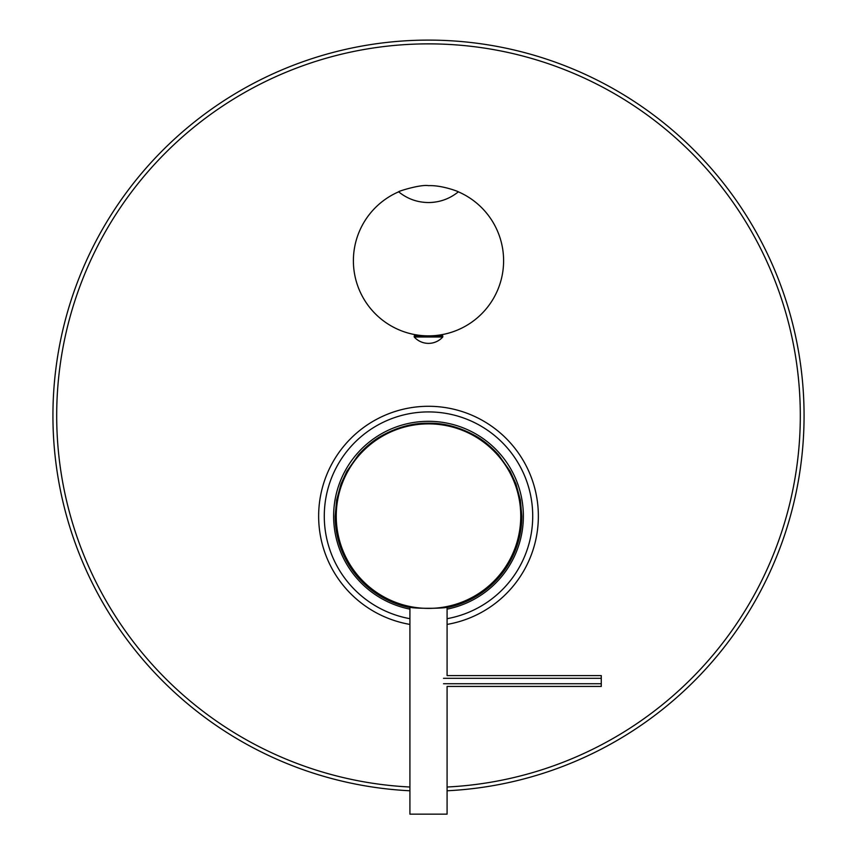 <?xml version="1.0" encoding="UTF-8"?>
<svg xmlns="http://www.w3.org/2000/svg" width="857" height="857" viewBox="0 0 857 857"><rect width="100%" height="100%" fill="white"/><g stroke="black" fill="none" stroke-linecap="round" stroke-linejoin="round"><path stroke-width="1.29" d="M409.914 607.602A93.327 93.327 0 0 1 335.173 516.139L336.63 500.081L341 484.044L346.839 471.339L358.505 454.788C366.282 446.315 374.059 439.952 381.836 435.699C397.391 427.129 412.945 422.962 428.5 423.187C444.055 422.962 459.609 427.129 475.164 435.699C482.941 439.952 490.718 446.315 498.495 454.788L510.161 471.339L516 484.044L520.37 500.081L521.827 516.139A93.327 93.327 0 0 1 447.086 607.602M520.756 516.139A92.256 92.256 0 0 0 428.5 423.883A92.256 92.256 0 0 0 336.244 516.139A92.256 92.256 0 0 0 428.5 608.395A92.256 92.256 0 0 0 520.756 516.139M409.914 606.949L409.721 606.885C408.607 608.77 448.457 608.77 447.279 606.885L447.086 606.949M409.914 606.906L409.914 814.15L447.086 814.15L447.086 686.436L601.26 686.436L601.26 675.595L447.086 675.595L447.086 606.906M601.26 678.305L443.519 678.305M601.26 683.725L443.519 683.725M52.93 415.677A375.57 375.57 0 0 0 409.914 790.775A375.57 375.57 0 0 1 52.93 415.677A375.57 375.57 0 0 1 428.5 40.108A375.57 375.57 0 0 1 804.07 415.677A375.57 375.57 0 0 1 447.086 790.775A375.57 375.57 0 0 0 804.07 415.677M409.914 609.134A94.827 94.827 0 0 1 428.5 421.312A94.827 94.827 0 0 1 447.086 609.134M447.086 624.41A109.857 109.857 0 0 0 538.357 516.139A109.857 109.857 0 0 0 428.5 406.282A109.857 109.857 0 0 0 318.643 516.139A109.857 109.857 0 0 0 409.914 624.41M426.486 335.837L428.5 335.869A75.116 75.116 0 0 1 398.644 191.829C397.005 191.689 420.273 184.234 428.5 185.648C443.133 185.037 460.841 192.643 458.356 191.829A75.116 75.116 0 0 1 428.5 335.869L430.503 335.837M418.173 335.869L418.173 335.151L418.944 335.258M419.03 335.269L419.898 335.376M420.101 335.398L421.183 335.515M422.747 335.644L424.536 335.762M398.644 191.829C407.364 198.856 417.305 202.434 428.5 202.541C439.695 202.434 449.636 198.856 458.356 191.829M432.421 335.762L434.199 335.655M435.763 335.515L436.781 335.408M437.049 335.376L437.948 335.269M438.013 335.269L438.827 335.151L438.827 335.869M434.981 202.091A46.942 46.942 0 0 1 428.5 202.541A46.942 46.942 0 0 0 434.981 202.091M414.231 336.994L414.231 335.869L442.769 335.869L442.769 336.994A19.143 19.143 0 0 1 414.231 336.994L442.769 336.994M438.12 335.869L438.12 335.248M418.88 335.869L418.88 335.248M447.086 787.015A371.809 371.809 0 0 0 800.309 415.677A371.809 371.809 0 0 0 428.5 43.868A371.809 371.809 0 0 0 56.691 415.677A371.809 371.809 0 0 0 409.914 787.015M538.357 516.139A109.857 109.857 0 0 0 428.5 406.282A109.857 109.857 0 0 0 318.643 516.139M447.086 618.69A104.222 104.222 0 0 0 428.5 411.917A104.222 104.222 0 0 0 409.914 618.69"/></g></svg>
